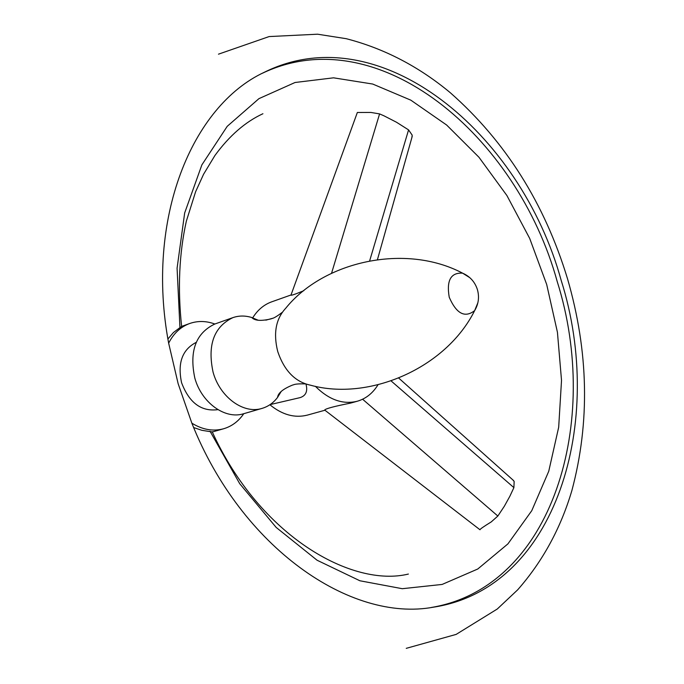 <?xml version="1.0" encoding="UTF-8"?>
<svg xmlns="http://www.w3.org/2000/svg" width="684" height="684" viewBox="0 0 684 684"><rect width="100%" height="100%" fill="white"/><g stroke="black" fill="none" stroke-linecap="round" stroke-linejoin="round"><path stroke-width="1.03" d="M214.844 324.011C206.192 320.856 197.796 320.693 189.656 323.515C180.593 326.884 173.582 333.441 168.649 343.18C145.29 218.709 191.811 105.875 264.34 72.265C380.116 14.774 520.815 133.286 561.188 280.38C605.648 421.036 556.742 588.471 433.382 607.187C350.712 622.534 241.392 547.987 191.862 423.182C202.532 429.732 213.109 431.595 223.608 428.765C231.859 426.312 238.579 421.293 243.769 413.692M431.253 607.486C553.228 587.111 601.279 421.156 557.238 281.611C517.138 135.697 378.03 17.964 262.417 73.239M212.297 431.972L201.84 430.304L193.683 427.56M512.735 479.8L514.154 481.451L513.898 487.624L509.879 496.225L504.322 506.271L497.849 516.035L491.24 521.909C483.502 526.68 479.749 529.305 479.997 529.767M303.807 290.691C295.069 294.308 290.794 295.762 290.991 295.043L357.347 112.492L370.865 112.441L379.586 113.903L383.981 115.818L396.464 122.222L408.57 129.892L412.196 135.158L411.879 137.57M210.039 431.228L239.716 483.691L276.182 527.432L317.077 560.23L359.904 580.776L402.286 588.702L442.129 584.435L477.765 569.011L507.93 543.874L531.759 510.7L548.756 471.233L558.683 427.235L561.521 380.381L557.434 332.279L546.687 284.458L529.681 238.391L506.895 195.521L478.962 157.26L446.635 125.018L410.827 100.163L372.686 84.038L333.553 77.822L295.043 82.499L258.945 98.641L227.233 126.318L201.865 164.895L184.671 212.955L177.079 268.205L179.943 327.636L181.799 326.345M167.913 338.99L173.42 332.535L179.943 327.636M269.881 404.748C282.27 414.863 294.795 418.309 307.449 415.085L324.934 410.229M315.367 386.315C328.901 399.789 342.872 404.766 357.27 401.243C365.88 398.729 372.78 393.249 377.978 384.81M305.987 384.143C307.894 391.239 305.928 395.728 300.088 397.626L270.077 404.612M479.894 529.69L324.669 410.024C325.669 408.639 334.314 406.33 350.61 403.098L357.27 401.243M291.016 294.975L271.668 301.841C263.921 304.645 257.603 309.98 252.704 317.829M217.922 409.648C201.327 411.828 189.22 402.876 181.602 382.792C177.37 363.076 182.235 349.592 196.222 342.359M258.296 320.283L251.797 317.53C245.248 315.512 238.93 315.546 232.851 317.641L214.733 324.054C195.769 333.202 189.135 351.208 194.82 378.064C201.592 402.876 225.233 419.719 243.649 413.726L262.1 408.374C268.256 406.535 273.412 402.885 277.55 397.421L281.218 391.41M232.851 317.641C213.887 326.824 207.295 345.001 213.075 372.173C219.932 397.276 243.675 414.384 262.1 408.374M191.862 423.182L178.148 383.724L168.649 343.18M391.128 380.945L513.898 487.624M362.606 399.234L497.849 516.035M369.659 260.835L408.57 129.892M331.552 273.275L379.586 113.903M469.822 277.687L462.615 273.173C405.586 243.042 323.72 261.074 285.715 308.262C275.832 318.906 273.173 333.339 277.747 351.567C284.27 370.728 295.189 381.937 310.502 385.195C368.907 401.354 445.865 368.317 474.653 310.613L477.877 302.738M449.243 297.284C456.45 313.785 464.923 318.222 474.653 310.613C478.561 304.038 479.484 297.036 477.415 289.597C474.91 281.893 469.976 276.413 462.615 273.173C450.807 272.42 446.344 280.457 449.243 297.284M406.245 648.346L456.168 634.393L497.285 609.008L517.702 589.796C542.634 561.41 560.7 528.322 571.892 490.514C590.095 422.276 588.642 351.713 567.532 278.815C544.618 203.456 505.561 141.443 450.363 92.776C418.856 66.528 384.151 48.496 346.249 38.697L317.573 34.2L269.128 36.568L218.47 54.173M212.356 431.963L223.608 428.765M408.391 574.056C352.653 587.701 260.117 536.974 212.177 431.724M181.773 326.353L189.656 323.515M513.65 480.621L398.746 378.098M412.221 136.364L377.457 259.578M265.845 320.163L272.873 318.231M251.797 317.53C254.756 320.805 261.262 321.224 271.326 318.804C272.437 318.06 273.019 319.368 282.184 312.4M305.218 383.886C293.71 383.57 294 384.972 292.666 385.015C283.073 388.914 278.037 393.052 277.55 397.421M262.921 113.732C245.351 121.837 229.345 135.774 214.904 155.524L203.575 174.258L195.615 191.734L186.33 221.214C179.165 253.516 177.592 288.58 181.628 326.422"/></g></svg>
